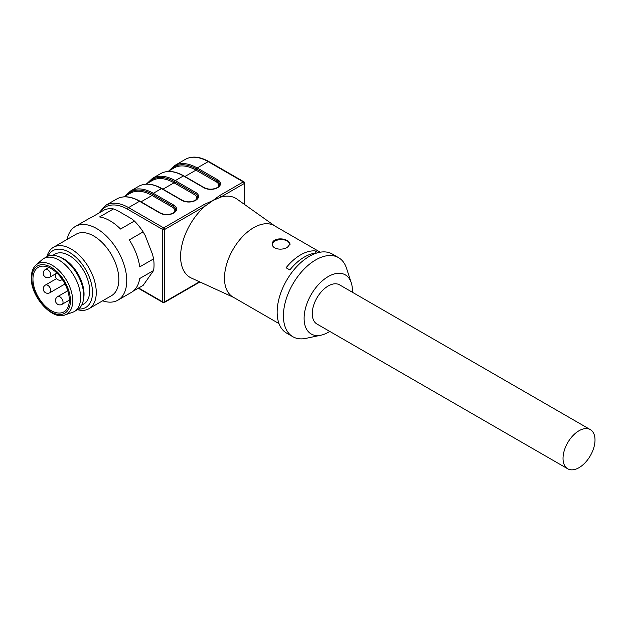 <?xml version="1.0" encoding="UTF-8"?>
<svg xmlns="http://www.w3.org/2000/svg" width="626" height="626" viewBox="0 0 626 626"><rect width="100%" height="100%" fill="white"/><g stroke="black" fill="none" stroke-linecap="round" stroke-linejoin="round"><path stroke-width="0.94" d="M352.336 292.232A34.133 19.711 120 0 0 351.249 282.702A34.133 19.711 120 0 0 311.177 294.572A34.133 19.711 120 0 0 320.927 335.207A34.133 19.711 120 0 0 328.243 332.296A34.133 19.711 120 0 0 329.722 331.389M590.326 429.632L339.55 284.846A22.606 13.052 120 0 0 316.936 297.898A22.606 13.052 120 0 0 316.936 324.01L567.719 468.796A22.606 13.052 120 0 0 579.019 467.669A22.606 13.052 120 0 0 593.792 447.747A22.606 13.052 120 0 0 590.326 429.632A22.606 13.052 120 0 0 567.712 442.684A22.606 13.052 120 0 0 567.719 468.796M320.238 252.2L274.251 225.65A41.23 23.804 120 0 0 233.021 249.453A41.23 23.804 120 0 0 233.021 297.06L279.008 323.611M318.172 252.63L315.23 250.932A41.23 23.804 -60 0 0 286.082 267.764L289.838 269.931A41.23 23.804 -60 0 1 316.678 253.053M287.49 240.783C282.404 237.348 271.95 238.639 272.357 244.007C271.95 249.391 282.412 250.666 287.49 247.239L290.088 244.007L287.49 240.783M195.202 200.328A0.884 0.509 60 0 1 195.265 200.281C197.253 198.708 198.051 197.652 197.652 197.104A8.78 5.071 0 0 0 195.077 193.52L174.631 181.72A44.767 25.846 -120 0 0 148.252 182.839A44.775 25.854 60 0 1 174.631 181.72A0.884 0.509 -60 0 1 175.264 180.632L195.703 192.432A9.664 5.579 180 0 1 195.703 200.328L195.578 200.398A9.664 5.579 180 0 1 181.916 200.398L161.469 188.598L153.315 193.301L173.762 205.101A9.664 5.579 180 0 1 173.762 212.996L173.637 213.067A9.664 5.579 180 0 1 159.966 213.067L139.528 201.267L128.557 207.597L163.668 227.872L204.209 204.467L212.887 200.539L205.148 206.095A45.659 26.362 120 0 0 181.556 246.887A45.659 26.362 120 0 0 191.329 278.03L233.584 297.381M126.319 195.5A44.775 25.854 60 0 1 152.689 194.389L152.689 194.389A44.767 25.846 -120 0 0 126.311 195.508M274.814 225.97L236.925 199.06A45.659 26.362 120 0 0 220.618 197.159L212.887 200.539L219.679 195.531L243.287 181.9L208.176 161.625L197.206 167.964A0.884 0.509 120 0 0 196.58 169.051L196.58 169.051A44.767 25.846 -120 0 0 170.194 170.17A44.775 25.854 60 0 1 196.58 169.051A0.884 0.509 120 0 1 195.954 170.139A43.89 25.337 -120 0 0 174.012 167.964L167.901 171.493M351.249 282.702L346.475 268.124A45.659 26.362 120 0 0 338.533 257.646L332.265 254.023A45.659 26.362 120 0 0 286.606 280.385A45.659 26.362 120 0 0 286.606 333.11L292.874 336.733A45.659 26.362 120 0 0 305.918 338.369L320.927 335.207M338.533 257.646A45.659 26.362 120 0 0 292.874 284.008A45.659 26.362 120 0 0 292.874 336.733M138.643 287.991L162.729 301.896L162.729 229.499A1.33 0.767 120 0 1 163.668 227.872A1.33 0.767 60 0 1 164.607 229.499L205.148 206.095A1.33 0.767 -120 0 0 204.209 204.467M219.679 195.531A1.33 0.767 60 0 1 220.618 197.159L244.234 183.528A1.33 0.767 0 0 0 244.617 182.988L244.617 204.522M315.23 253.17L315.23 250.932M272.373 244.375A8.866 5.118 180 0 1 281.176 239.586A8.866 5.118 180 0 1 290.065 244.328M117.931 300.159L131.335 292.42A42.56 24.57 60 0 0 139.723 278.515L153.605 270.502A42.56 24.57 -120 0 0 153.605 258.874L139.731 266.887A42.56 24.57 60 0 0 129.261 239.891L143.135 231.886A42.56 24.57 -120 0 0 134.41 221.025L131.828 218.904L117.14 210.422L113.47 208.927A42.56 24.57 -120 0 0 104.745 209.71L90.864 217.723A42.56 24.57 60 0 0 88.782 218.709L75.378 226.448A42.56 24.57 60 0 1 77.46 225.462A42.56 24.57 60 0 1 118.909 252.763A42.56 24.57 60 0 1 117.931 300.159A42.56 24.57 60 0 1 111.702 302.084A42.56 24.57 60 0 1 102.625 300.809M153.605 258.874L152.588 254.532L145.24 235.595L143.135 231.886M133.236 291.113L143.127 285.401L153.605 270.502M46.919 256.699A35.463 20.478 60 0 1 53.453 247.293L76.028 234.265A35.463 20.478 60 0 1 111.491 254.735A35.463 20.478 60 0 1 111.491 295.691L88.923 308.72A35.463 20.478 60 0 1 83.727 310.324A35.463 20.478 60 0 1 77.507 309.682M53.453 247.293A35.463 20.478 60 0 1 88.923 267.772A35.463 20.478 60 0 1 88.923 308.72M67.162 239.382A42.56 24.57 60 0 1 75.378 226.448M134.41 221.025L120.536 229.038A42.56 24.57 60 0 0 99.589 216.94L113.47 208.927M48.014 256.167A32.802 18.936 60 0 1 84.737 267.998A32.802 18.936 60 0 1 80.903 308.986A32.802 18.936 60 0 1 78.516 308.994M81.638 305.245L83.712 304.048A28.819 16.636 -120 0 0 88.133 280.957A28.819 16.636 -120 0 0 69.306 255.565A28.819 16.636 -120 0 0 54.9 254.14L52.819 255.338M32.943 279.094A25.713 14.844 60 0 1 38.272 267.325A25.713 14.844 60 0 1 58.085 274.211A25.713 14.844 60 0 1 69.306 300.089A25.713 14.844 60 0 1 63.985 311.858A25.713 14.844 60 0 1 44.164 304.972A25.713 14.844 60 0 1 32.943 279.094M36.105 264.931L42.036 259.743A30.588 17.661 60 0 1 43.671 258.577A30.588 17.661 60 0 1 74.259 276.238A30.588 17.661 60 0 1 74.259 311.56A30.588 17.661 60 0 1 72.428 312.382L64.971 314.933A29.054 16.777 60 0 0 66.708 280.597A29.054 16.777 60 0 0 36.105 264.931C32.959 267.748 31.355 272.013 31.3 277.717C30.51 296.481 52.271 320.653 64.971 314.933M43.671 258.577L46.801 256.762A30.588 17.661 60 0 1 58.14 256.417A30.588 17.661 60 0 1 83.36 300.104A30.588 17.661 60 0 1 77.389 309.745L74.259 311.56M58.14 256.417L59.932 257.067A28.819 16.636 60 0 1 63.664 258.82A28.819 16.636 60 0 1 83.696 298.226L83.36 300.104M138.252 288.21L163.003 302.499A1.33 0.767 -60 0 1 162.729 301.896A1.33 0.767 0 0 0 164.607 301.896L164.607 229.499A1.33 0.767 180 0 1 162.729 229.499L127.61 209.225A44.321 25.588 -120 0 0 99.91 212.496M174.638 181.72A0.884 0.509 -60 0 1 174.012 182.808A43.89 25.337 -120 0 0 152.071 180.632L145.952 184.161M141.046 201.838L152.071 195.476A0.884 0.509 120 0 0 152.697 194.389A0.884 0.509 120 0 1 153.315 193.301A45.651 26.355 60 0 0 130.49 191.04L124.957 196.29M174.028 212.488A7.888 4.554 0 0 0 172.51 207.276L152.071 195.476A43.89 25.337 -120 0 0 130.13 193.301L124.011 196.83M244.234 204.248L244.234 183.528A1.33 0.767 60 0 0 243.287 181.9A1.33 0.767 -60 0 1 243.952 181.837L208.841 161.563A1.33 0.767 -60 0 0 208.176 161.625A45.651 26.355 -120 0 0 185.351 159.364L174.38 165.702A45.651 26.355 60 0 1 197.206 167.964L217.652 179.764A9.664 5.579 180 0 1 217.652 187.659L217.527 187.73A9.664 5.579 180 0 1 203.857 187.73L183.41 175.929L175.264 180.632A45.651 26.355 60 0 0 152.431 178.371L146.899 183.621M203.857 187.73A0.884 0.509 -60 0 1 204.303 187.683L183.856 175.883A0.884 0.509 -60 0 0 183.41 175.929A45.651 26.355 -120 0 0 160.585 173.668L152.431 178.371M181.916 200.398A0.884 0.509 -60 0 1 182.354 200.351L161.915 188.551A0.884 0.509 120 0 0 161.469 188.598A45.651 26.355 -120 0 0 138.643 186.337L130.49 191.04M159.966 213.067A0.884 0.509 -60 0 1 160.412 213.02L139.966 201.22A0.884 0.509 -60 0 0 139.528 201.267A45.651 26.355 -120 0 0 116.702 199.005L105.724 205.336A45.651 26.355 60 0 1 128.557 207.597A1.33 0.767 120 0 0 127.61 209.225M199.913 281.958L164.333 302.499A1.33 0.767 60 0 0 164.607 301.896L199.483 281.763M162.987 189.169L174.012 182.808L194.451 194.608A0.884 0.509 120 0 0 195.077 193.52A0.884 0.509 -60 0 1 195.703 192.432M195.969 199.819A7.888 4.554 0 0 0 194.451 194.608M184.928 176.501L195.954 170.139L216.393 181.939A0.884 0.509 120 0 0 217.019 180.851A0.884 0.509 -60 0 1 217.652 179.764M217.911 187.151A7.888 4.554 0 0 0 216.393 181.939M217.144 187.659A0.884 0.509 60 0 1 217.206 187.612L217.081 187.683A0.884 0.509 60 0 1 217.527 187.73M196.58 169.051L217.019 180.851A8.78 5.071 0 0 1 219.593 184.435C219.992 184.983 219.194 186.039 217.206 187.612A0.884 0.509 60 0 1 217.652 187.659M195.703 200.328A0.884 0.509 60 0 0 195.265 200.281L195.14 200.351A0.884 0.509 60 0 1 195.578 200.398M173.261 212.996A0.884 0.509 60 0 1 173.316 212.95L173.191 213.02A0.884 0.509 60 0 1 173.637 213.067M172.51 207.276A0.884 0.509 120 0 0 173.136 206.189A8.78 5.071 0 0 1 175.71 209.773C176.102 210.32 175.311 211.377 173.316 212.95A0.884 0.509 60 0 1 173.762 212.996M152.697 194.389L173.136 206.189A0.884 0.509 -60 0 1 173.762 205.101M31.816 278.445A27.301 15.767 60 0 1 60.777 275.855A27.301 15.767 60 0 1 60.777 314.471A27.301 15.767 60 0 1 31.816 278.445M49.892 277.138A4.437 2.559 -120 0 0 49.892 272.02A4.437 2.559 -120 0 0 45.463 269.462A4.437 4.437 0 0 0 43.241 273.304A4.437 4.437 0 0 0 49.892 277.138L56.097 273.562M62.123 304.291A4.437 2.559 -120 0 0 62.123 299.173A4.437 2.559 -120 0 0 57.686 296.607A4.437 4.437 0 0 0 57.686 304.291A4.437 4.437 0 0 0 62.123 304.291L69.306 300.136M49.892 292.702A4.437 2.559 -120 0 0 49.892 287.584A4.437 2.559 -120 0 0 45.463 285.026A4.437 4.437 0 0 0 43.241 288.868A4.437 4.437 0 0 0 49.892 292.702L64.979 283.993M56.676 272.803A4.437 4.437 0 0 0 62.123 279.673A4.437 2.559 -120 0 0 62.334 279.525M105.724 205.336L98.634 213.239M163.003 302.499A1.33 1.33 0 0 0 164.333 302.499M244.617 182.988A1.33 1.33 0 0 0 243.952 181.837M208.841 161.563C199.78 156.5 191.955 155.764 185.351 159.364M217.081 187.683C212.817 189.678 208.56 189.678 204.303 187.683M183.856 175.883C174.818 170.843 167.064 170.108 160.585 173.668M174.38 165.702L168.84 170.953M195.14 200.351C190.875 202.347 186.618 202.347 182.354 200.351M161.915 188.551C152.877 183.512 145.115 182.776 138.643 186.337M173.191 213.02C168.934 215.015 164.677 215.015 160.412 213.02M139.966 201.22C130.928 196.181 123.173 195.445 116.702 199.005M48.906 267.474L45.463 269.462M67.78 290.785L57.686 296.607M56.489 278.664L45.463 285.026"/></g></svg>

